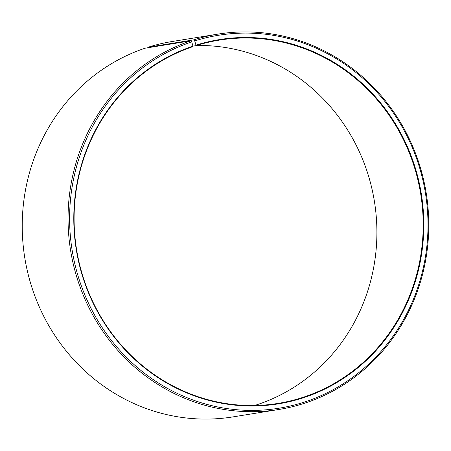 <?xml version="1.0" encoding="UTF-8"?>
<svg xmlns="http://www.w3.org/2000/svg" width="451" height="451" viewBox="0 0 451 451"><rect width="100%" height="100%" fill="white"/><g stroke="black" fill="none" stroke-linecap="round" stroke-linejoin="round"><path stroke-width="0.68" d="M254.533 405.505A184.008 174.289 80.8 0 0 257.927 404.412A184.008 174.289 80.8 0 0 374.116 199.624A184.008 174.289 80.8 0 0 196.467 45.495M190.987 40.787A190.142 180.101 80.8 0 0 73.49 264.962A190.142 180.101 80.8 0 0 278.684 409.519L232.868 416.91A190.142 180.101 80.8 0 1 27.674 272.353A190.142 180.101 80.8 0 1 145.171 48.178L190.987 40.787L191.748 41.892L193.073 46.588A184.008 174.289 80.8 0 0 79.365 263.531A184.008 174.289 80.8 0 0 277.94 403.425A184.008 174.289 80.8 0 0 304.211 396.942A184.008 174.289 80.8 0 0 417.919 180A184.008 174.289 80.8 0 0 219.338 40.111A184.008 174.289 80.8 0 0 195.971 45.647L193.079 46.115M193.079 46.098A184.498 174.757 80.8 0 0 82.894 277.416A184.498 174.757 80.8 0 0 304.515 397.387A184.498 174.757 80.8 0 0 415.179 167.603A184.498 174.757 80.8 0 0 195.982 45.156L195.971 45.647M191.748 41.892A188.913 178.94 80.8 0 0 78.919 278.746A188.913 178.94 80.8 0 0 305.846 401.587A188.913 178.94 80.8 0 0 419.165 166.306A188.913 178.94 80.8 0 0 194.719 40.928L195.982 45.156M278.684 409.519A190.142 180.101 80.8 0 0 305.829 402.822A190.142 180.101 80.8 0 0 423.326 178.647A190.142 180.101 80.8 0 0 218.132 34.09A190.142 180.101 80.8 0 0 193.981 39.818L194.719 40.928M148.148 47.699L148.165 47.208L193.981 39.818M218.132 34.09L172.316 41.481A190.142 180.101 80.8 0 0 148.165 47.208"/></g></svg>
